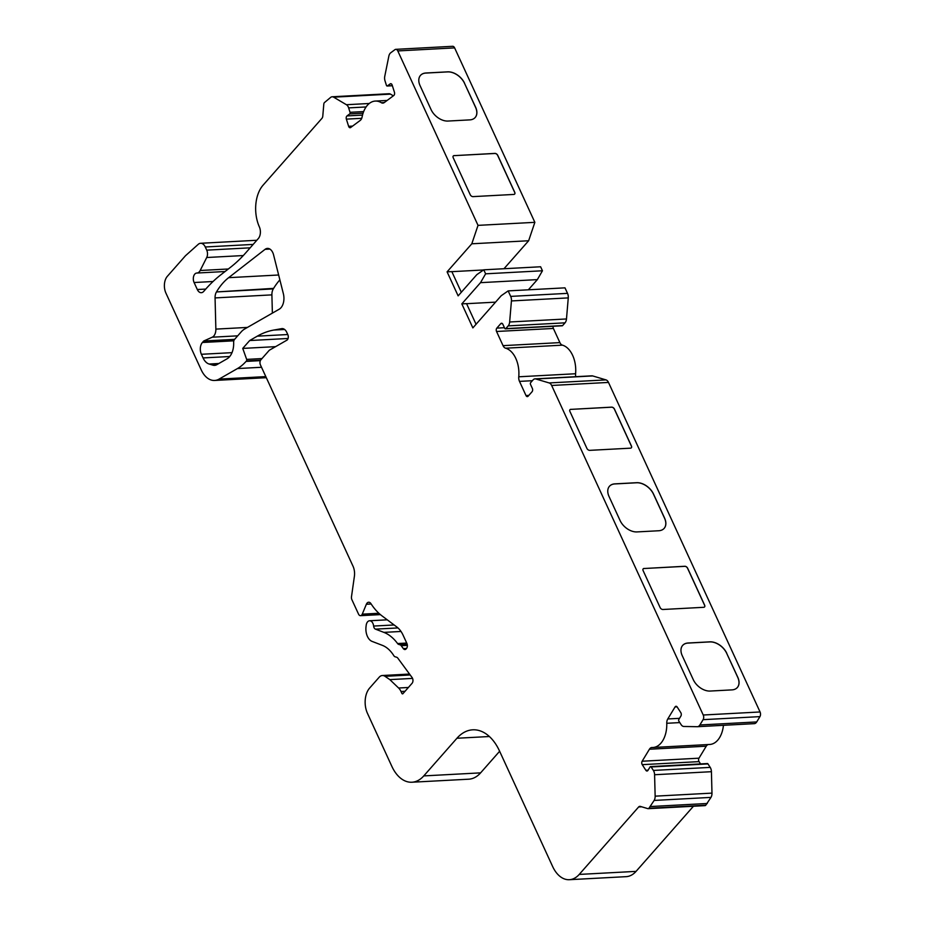 <?xml version="1.0" encoding="UTF-8"?>
<svg xmlns="http://www.w3.org/2000/svg" width="926" height="926" viewBox="0 0 926 926"><rect width="100%" height="100%" fill="white"/><g stroke="black" fill="none" stroke-linecap="round" stroke-linejoin="round"><path stroke-width="1.39" d="M216.788 291.401A72.818 45.42 86.9 0 1 222.645 283.368A72.818 45.42 86.9 0 1 228.653 277.673L265.079 249.337A9.711 6.054 86.9 0 1 267.44 248.399A9.711 6.054 86.9 0 1 273.575 254.881L283.368 293.727A12.131 7.57 86.9 0 1 279.235 309.191L244.626 329.031A24.273 15.14 -93.1 0 0 241.188 331.89L234.544 339.425A3.646 2.269 -93.1 0 0 233.653 342.389L233.665 342.967A16.992 10.603 86.9 0 1 227.09 358.79L216.811 364.682A12.131 7.57 86.9 0 1 214.577 365.365A12.131 7.57 86.9 0 1 212.922 365.157L209.102 364.022A14.561 9.086 86.9 0 1 203.072 357.934L201.393 354.288A8.496 5.301 86.9 0 1 202.4 342.493L203.708 341.011L212.228 337.203A8.496 5.301 -93.1 0 0 215.862 329.112L215.064 297.917A8.496 5.301 86.9 0 1 216.464 291.945L273.621 288.368A72.818 45.42 86.9 0 1 279.478 280.323A72.818 45.42 86.9 0 1 279.872 279.884M194.796 274.096A6.065 3.785 -93.1 0 0 194.09 282.523L197.307 289.525A7.281 4.537 -93.1 0 0 201.312 292.697A7.281 4.537 -93.1 0 0 203.685 291.424L207.088 287.569A3.646 2.269 -93.1 0 0 207.285 287.373A182.04 113.539 86.9 0 1 220.735 274.883L230.586 267.232A182.04 113.539 -93.1 0 0 245.587 253.018L258.308 238.572A8.496 5.301 -93.1 0 0 259.361 226.882A30.338 18.925 86.9 0 1 263.1 185.142L321.924 118.378A3.646 2.269 -93.1 0 0 322.792 116.051L323.799 104.187A2.431 1.516 86.9 0 1 324.378 102.636L330.744 97.323A6.065 3.785 86.9 0 1 332.168 96.779A6.065 3.785 86.9 0 1 333.638 97.172L346.417 104.719A6.065 3.785 86.9 0 1 348.639 107.891L350.028 112.312A1.215 0.752 86.9 0 1 349.704 113.921L347.007 115.924A2.431 1.516 -93.1 0 0 346.787 116.12A2.431 1.516 -93.1 0 0 346.359 119.13L348.627 126.306A2.431 1.516 -93.1 0 0 350.109 127.73A2.431 1.516 -93.1 0 0 350.676 127.51L360.202 120.438A6.065 3.785 -93.1 0 0 362.089 117A24.273 15.14 86.9 0 1 367.379 105.298A24.273 15.14 86.9 0 1 375.296 101.073A24.273 15.14 86.9 0 1 381.338 102.705A6.065 3.785 -93.1 0 0 382.843 103.11A6.065 3.785 -93.1 0 0 384.267 102.578L393.793 95.494A2.431 1.516 -93.1 0 0 394.441 92.287L392.173 85.111A2.431 1.516 -93.1 0 0 390.703 83.687A2.431 1.516 -93.1 0 0 390.135 83.907L387.438 85.898A1.215 0.752 86.9 0 1 386.42 85.296L385.019 80.875A6.065 3.785 86.9 0 1 384.776 76.245L388.839 56.185A6.065 3.785 86.9 0 1 390.147 53.314A6.065 3.785 86.9 0 1 390.714 52.794L394.927 49.668A3.646 2.269 86.9 0 1 395.784 49.344A3.646 2.269 86.9 0 1 397.786 50.93L478.024 225.365L471.809 243.793L447.084 271.85L458.139 295.869L476.821 274.652L483.777 269.813L485.618 273.818L480.513 282.661L461.819 303.878L472.862 327.897L501.209 295.73L508.154 290.891L510.689 296.389A6.065 3.785 86.9 0 1 511.43 300.938L509.647 321.993A6.065 3.785 86.9 0 1 508.189 325.883L505.781 328.626A1.215 0.752 86.9 0 1 504.716 328.302L502.876 324.308A2.431 1.516 -93.1 0 0 501.533 323.243A2.431 1.516 -93.1 0 0 500.746 323.672L496.834 328.117A2.431 1.516 -93.1 0 0 496.544 331.485L503.05 345.653A6.065 3.785 -93.1 0 0 505.608 348.199A24.273 15.14 86.9 0 1 518.757 376.789A6.065 3.785 -93.1 0 0 519.498 381.385L526.003 395.541A2.431 1.516 -93.1 0 0 527.345 396.606A2.431 1.516 -93.1 0 0 528.133 396.178L532.056 391.733A2.431 1.516 -93.1 0 0 532.334 388.364L530.494 384.359A1.215 0.752 86.9 0 1 530.633 382.67L533.052 379.926A6.065 3.785 86.9 0 1 535.031 378.873A6.065 3.785 86.9 0 1 535.853 378.977L549.141 382.936A6.065 3.785 86.9 0 1 551.653 385.471L703.228 715.011A3.646 2.269 86.9 0 1 703.1 719.664L699.871 724.977A6.065 3.785 86.9 0 1 697.405 726.702A6.065 3.785 86.9 0 1 697.243 726.702L683.839 726.47A6.065 3.785 86.9 0 1 681.119 724.641L678.885 721.18A1.215 0.752 86.9 0 1 678.839 719.456L680.899 716.064A2.431 1.516 -93.1 0 0 680.807 712.638L677.184 707.001A2.431 1.516 -93.1 0 0 676.026 706.283A2.431 1.516 -93.1 0 0 675.228 706.7A2.431 1.516 -93.1 0 0 675.042 706.966L667.773 718.958A6.065 3.785 -93.1 0 0 666.766 723.287A24.273 15.14 86.9 0 1 652.911 747.502A24.273 15.14 86.9 0 1 652.089 747.513A6.065 3.785 -93.1 0 0 651.881 747.513A6.065 3.785 -93.1 0 0 649.902 748.567A6.065 3.785 -93.1 0 0 649.415 749.238L642.146 761.23A2.431 1.516 -93.1 0 0 642.239 764.656L645.862 770.293A2.431 1.516 -93.1 0 0 647.019 771.022A2.431 1.516 -93.1 0 0 648.003 770.328L650.064 766.936A1.215 0.752 86.9 0 1 651.14 766.96L653.374 770.432A6.065 3.785 86.9 0 1 654.589 774.738L655.145 796.163A6.065 3.785 86.9 0 1 654.138 800.434L648.929 808.248A2.431 1.516 86.9 0 1 648.142 808.676A2.431 1.516 86.9 0 1 647.806 808.63L640.329 806.407A3.646 2.269 -93.1 0 0 639.831 806.349A3.646 2.269 -93.1 0 0 638.639 806.974L579.225 874.422A30.338 18.925 86.9 0 1 569.34 879.7A30.338 18.925 86.9 0 1 552.637 866.516L499.473 750.917A48.546 30.28 -93.1 0 0 472.758 729.815A48.546 30.28 -93.1 0 0 456.935 738.253L423.772 775.907A36.403 22.71 86.9 0 1 411.908 782.227A36.403 22.71 86.9 0 1 391.872 766.404L367.472 713.367A18.207 11.355 86.9 0 1 369.613 688.087L379.197 677.207A9.711 6.054 86.9 0 1 382.357 675.517A9.711 6.054 86.9 0 1 385.019 676.327L389.823 679.615L398.608 688.006A12.131 7.57 86.9 0 1 401.004 691.49L401.872 693.366A1.215 0.752 -93.1 0 0 402.926 693.678L412.07 683.307A3.646 2.269 -93.1 0 0 412.116 677.577L397.786 658.097A3.646 2.269 -93.1 0 0 396.664 657.24L395.113 656.777A3.646 2.269 86.9 0 1 393.839 655.701A36.403 22.71 -93.1 0 0 382.345 645.341L372.067 641.394A12.131 7.57 86.9 0 1 366.013 626.752L366.175 625.397A6.065 3.785 86.9 0 1 367.599 621.821A6.065 3.785 86.9 0 1 369.578 620.767A6.065 3.785 86.9 0 1 373.629 626.057A3.646 2.269 -93.1 0 0 375.447 629.136L383.885 632.377A49.761 31.033 86.9 0 1 397.578 643.547A3.646 2.269 -93.1 0 0 398.701 644.403L400.067 644.82A3.646 2.269 86.9 0 1 401.19 645.677L403.342 648.617A3.646 2.269 -93.1 0 0 404.963 649.531A3.646 2.269 -93.1 0 0 406.144 648.894L406.479 648.513A3.646 2.269 -93.1 0 0 406.908 643.466L403.111 635.213A24.273 15.14 -93.1 0 0 396.895 627.041L382.021 615.894A60.676 37.85 86.9 0 1 370.967 603.683A4.85 3.033 -93.1 0 0 368.652 602.236A4.85 3.033 -93.1 0 0 367.078 603.081A4.85 3.033 -93.1 0 0 366.36 604.261L362.251 614.158A3.646 2.269 86.9 0 1 360.527 615.674A3.646 2.269 86.9 0 1 358.524 614.088L351.903 599.712A3.646 2.269 86.9 0 1 351.498 596.68L354.392 576.319A12.131 7.57 -93.1 0 0 353.014 566.203L260.426 364.89A3.646 2.269 86.9 0 1 260.854 359.844L269.292 350.26L286.886 340.178A3.646 2.269 -93.1 0 0 287.836 334.691L286.736 332.295A8.496 5.301 -93.1 0 0 282.06 328.603A8.496 5.301 -93.1 0 0 281.643 328.649L273.83 330.05A121.364 75.689 -93.1 0 0 257.301 336.161L249.684 340.536L242.739 348.407L246.652 359.392A1.215 0.752 86.9 0 1 246.455 360.943L246.05 361.406A60.676 37.85 86.9 0 1 237.461 368.56L219.068 379.104A24.273 15.14 86.9 0 1 214.601 380.459A24.273 15.14 86.9 0 1 201.243 369.914L165.939 293.148A12.131 7.57 86.9 0 1 167.363 276.295L185.455 255.761L198.28 244.302A8.496 5.301 86.9 0 1 200.595 243.283A8.496 5.301 86.9 0 1 205.271 246.976L206.73 250.147A6.065 3.785 86.9 0 1 206.718 257.509L200.178 270.496A7.281 4.537 86.9 0 1 196.96 273.031A7.281 4.537 86.9 0 1 196.868 273.043A6.065 3.785 -93.1 0 0 196.775 273.043A6.065 3.785 -93.1 0 0 194.796 274.096M707.001 763.765A1.215 0.752 86.9 0 1 707.973 763.915L710.207 767.388A6.065 3.785 86.9 0 1 711.423 771.694L711.978 793.119A6.065 3.785 86.9 0 1 710.971 797.39L705.762 805.215A2.431 1.516 86.9 0 1 704.975 805.632A2.431 1.516 86.9 0 1 704.64 805.597M708.263 744.539A6.065 3.785 -93.1 0 0 706.746 745.523A6.065 3.785 -93.1 0 0 706.249 746.194L698.98 758.186A2.431 1.516 -93.1 0 0 699.072 761.623L700.554 763.915M447.084 271.85L451.819 271.596L461.322 292.257M461.819 303.878L466.554 303.624L476.057 324.285M332.168 96.779L389.001 93.734A6.065 3.785 86.9 0 1 390.471 94.128L393.353 95.829M395.784 49.344L452.617 46.3A3.646 2.269 86.9 0 1 454.62 47.886L534.858 222.333L528.642 240.748L503.987 268.725M483.777 269.813L540.61 266.769L542.451 270.774L537.346 279.617L528.364 289.803M508.154 290.891L564.987 287.847L567.522 293.357A6.065 3.785 86.9 0 1 568.263 297.894L566.481 318.961A6.065 3.785 86.9 0 1 565.022 322.838L562.614 325.582A1.215 0.752 86.9 0 1 562.221 325.79L505.388 328.834M553.123 326.276A2.431 1.516 -93.1 0 0 553.378 328.452L559.894 342.608A6.065 3.785 -93.1 0 0 562.441 345.155A24.273 15.14 86.9 0 1 575.59 373.745A6.065 3.785 -93.1 0 0 575.775 376.697M535.031 378.873L591.864 375.829A6.065 3.785 86.9 0 1 592.686 375.933L605.986 379.891A6.065 3.785 86.9 0 1 608.486 382.426L760.061 711.967A3.646 2.269 86.9 0 1 759.933 716.62L756.716 721.933A6.065 3.785 86.9 0 1 754.25 723.657A6.065 3.785 86.9 0 1 754.077 723.657L697.579 726.69M723.438 725.313A24.273 15.14 86.9 0 1 709.744 744.458L652.911 747.502M693.447 806.245L636.058 871.378A30.338 18.925 86.9 0 1 626.173 876.656L569.34 879.7M499.635 751.264L480.606 772.863A36.403 22.71 86.9 0 1 468.741 779.194L411.908 782.227M272.371 313.127L271.897 294.873A8.496 5.301 86.9 0 1 273.297 288.9L273.621 288.368M454.168 155.58A2.431 1.597 41.4 0 0 453.277 155.985A2.431 1.597 41.4 0 0 453.196 157.686L470.234 194.726A2.431 1.597 41.4 0 0 473.047 196.625L513.78 194.437A2.431 1.597 41.4 0 0 514.682 194.043A2.431 1.597 41.4 0 0 514.752 192.342L497.725 155.302A2.431 1.597 41.4 0 0 494.901 153.403L454.11 155.649A2.431 1.597 41.4 0 0 453.242 156.019M464.574 83.247A14.561 9.607 41.4 0 0 447.686 71.846L425.902 73.004A14.561 9.607 41.4 0 0 420.497 75.388A14.561 9.607 41.4 0 0 420.057 85.62L431.099 109.65A14.561 9.607 41.4 0 0 447.999 121.051L469.783 119.882A14.561 9.607 41.4 0 0 475.188 117.498A14.561 9.607 41.4 0 0 475.628 107.266L464.516 83.305A14.561 9.607 41.4 0 0 447.628 71.904L425.833 73.073A14.561 9.607 41.4 0 0 420.462 75.423M534.858 222.333L478.024 225.365M528.642 240.748L471.809 243.793M483.557 269.964L451.853 271.665M542.451 270.774L485.618 273.818M537.346 279.617L480.513 282.661M495.56 302.142L466.577 303.693M726.748 653.247A14.561 9.607 41.4 0 0 709.86 641.845L688.064 643.014A14.561 9.607 41.4 0 0 682.67 645.399A14.561 9.607 41.4 0 0 682.231 655.631L693.273 679.649A14.561 9.607 41.4 0 0 710.161 691.051L731.957 689.882A14.561 9.607 41.4 0 0 737.351 687.509A14.561 9.607 41.4 0 0 737.79 677.265L726.69 653.316A14.561 9.607 41.4 0 0 709.791 641.915L688.006 643.084A14.561 9.607 41.4 0 0 682.636 645.434M644.068 568.448A2.431 1.597 41.4 0 0 643.176 568.853A2.431 1.597 41.4 0 0 643.095 570.555L660.134 607.583A2.431 1.597 41.4 0 0 662.947 609.493L703.679 607.306A2.431 1.597 41.4 0 0 704.582 606.912A2.431 1.597 41.4 0 0 704.651 605.21L687.613 568.17A2.431 1.597 41.4 0 0 684.8 566.272L644.01 568.518A2.431 1.597 41.4 0 0 643.142 568.888M620.084 520.516A14.561 9.607 41.4 0 0 636.972 531.918L658.756 530.748A14.561 9.607 41.4 0 0 664.162 528.364A14.561 9.607 41.4 0 0 664.602 518.132L653.548 494.114A14.561 9.607 41.4 0 0 636.66 482.701L614.876 483.87A14.561 9.607 41.4 0 0 609.47 486.254A14.561 9.607 41.4 0 0 609.03 496.486L620.084 520.516M570.879 409.315A2.431 1.597 41.4 0 0 569.976 409.709A2.431 1.597 41.4 0 0 569.907 411.422L586.934 448.45A2.431 1.597 41.4 0 0 589.746 450.349L630.479 448.172A2.431 1.597 41.4 0 0 631.382 447.767A2.431 1.597 41.4 0 0 631.451 446.066L614.424 409.037A2.431 1.597 41.4 0 0 611.611 407.139L570.81 409.385A2.431 1.597 41.4 0 0 569.941 409.743M707.279 803.49L650.446 806.534M412.568 678.399L389.823 679.615M288.079 338.476L249.684 340.536M275.589 346.648L242.739 348.407M234.614 339.356L203.708 341.011M631.347 447.802A2.431 1.597 41.4 0 0 631.393 446.135L614.366 409.107A2.431 1.597 41.4 0 0 611.542 407.197L570.81 409.385M664.127 528.399A14.561 9.607 41.4 0 0 664.544 518.201L653.49 494.171A14.561 9.607 41.4 0 0 636.602 482.77L614.818 483.939A14.561 9.607 41.4 0 0 609.435 486.289M704.547 606.947A2.431 1.597 41.4 0 0 704.593 605.268L687.555 568.24A2.431 1.597 41.4 0 0 684.742 566.342L644.01 568.518M737.327 687.532A14.561 9.607 41.4 0 0 737.733 677.334L726.69 653.316M475.154 117.533A14.561 9.607 41.4 0 0 475.559 107.335L464.516 83.305M514.648 194.078A2.431 1.597 41.4 0 0 514.694 192.411L497.656 155.371A2.431 1.597 41.4 0 0 494.843 153.473L454.11 155.649M213.049 281.504L194.09 282.523M371.164 603.995L366.36 604.261M394.129 624.969L373.629 626.057M707.973 763.915L651.14 766.96M706.249 746.194L649.415 749.238M677.08 706.862L675.042 706.966M384.302 102.543L381.338 102.705M361.707 118.308L346.359 119.13M390.471 94.128L333.638 97.172M369.266 103.492L346.417 104.719M366.094 106.953L348.639 107.891M363.652 111.583L350.028 112.312M363.073 113.203L349.704 113.921M362.517 115.09L347.007 115.924M352.586 126.098L348.627 126.306M391.293 83.838L390.135 83.907M392.346 85.643L387.438 85.898M454.62 47.886L397.786 50.93M567.522 293.357L510.689 296.389M568.263 297.894L511.43 300.938M566.481 318.961L509.647 321.993M565.022 322.838L508.189 325.883M562.614 325.582L505.781 328.626M502.367 323.579L500.746 323.672M504.438 327.711L496.834 328.117M553.378 328.452L496.544 331.485M559.894 342.608L503.05 345.653M562.441 345.155L505.608 348.199M575.59 373.745L518.757 376.789M532.381 380.702L519.498 381.385M528.827 395.39L526.003 395.541M592.686 375.933L535.853 378.977M605.986 379.891L549.141 382.936M608.486 382.426L551.653 385.471M760.061 711.967L703.228 715.011M759.933 716.62L703.1 719.664M756.716 721.933L699.871 724.977M679.522 718.333L667.773 718.958M679.8 722.593L666.766 723.287M698.98 758.186L642.146 761.23M699.072 761.623L642.239 764.656M648.107 770.177L645.862 770.293M710.207 767.388L653.374 770.432M711.423 771.694L654.589 774.738M711.978 793.119L655.145 796.163M710.971 797.39L654.138 800.434M705.762 805.215L648.929 808.248M641.695 806.812L638.639 806.974M636.058 871.378L579.225 874.422M489.379 736.517L456.935 738.253M480.606 772.863L423.772 775.907M410.195 674.973L385.019 676.327M408.389 687.486L398.608 688.006M405.056 691.271L401.004 691.49M403.273 693.285L401.872 693.366M397.983 627.932L375.447 629.136M401.016 631.463L383.885 632.377M406.722 643.061L397.578 643.547M407.104 643.964L398.701 644.403M407.232 644.427L400.067 644.82M407.371 645.341L401.19 645.677M406.549 648.443L403.342 648.617M378.884 613.267L362.251 614.158M282.465 328.603L281.643 328.649M284.618 329.471L273.83 330.05M287.766 334.529L257.301 336.161M261.977 358.57L246.652 359.392M260.588 360.191L246.455 360.943M260.356 360.642L246.05 361.406M261.526 367.275L237.461 368.56M265.808 376.604L219.068 379.104M253.168 244.418L205.271 246.976M250.159 247.821L206.73 250.147M243.283 255.553L206.718 257.509M228.317 268.991L200.178 270.496M196.96 273.031L225.053 271.526L197.064 273.031M205.757 289.074L197.307 289.525M269.883 249.082L265.079 249.337M216.198 364.983L212.922 365.157M218.872 363.501L209.102 364.022M229.741 356.51L203.072 357.934M232.009 352.656L201.393 354.288M233.838 340.814L202.4 342.493M237.704 335.837L212.228 337.203M247.416 327.422L215.862 329.112M271.897 294.873L215.064 297.917M273.297 288.9L216.464 291.945M278.645 274.999L228.653 277.673M387.253 619.818L369.578 620.767M707.395 763.556L650.561 766.601M387.137 100.448L375.296 101.073M392.369 85.736L387.149 86.014M754.25 723.657L697.405 726.702M704.975 805.632L648.142 808.676M409.524 674.059L382.357 675.517M380.401 614.609L360.527 615.674M266.318 377.692L214.601 380.459M256.803 240.274L200.595 243.283"/></g></svg>
